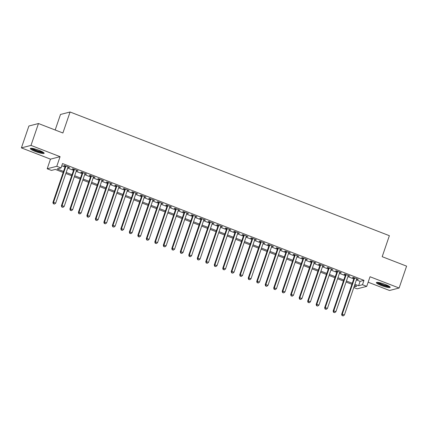 <?xml version="1.0" encoding="UTF-8"?>
<svg xmlns="http://www.w3.org/2000/svg" width="428" height="428" viewBox="0 0 428 428"><rect width="100%" height="100%" fill="white"/><g stroke="black" fill="none" stroke-linecap="round" stroke-linejoin="round"><path stroke-width="0.64" d="M35.214 151.437A7.308 1.182 -161.1 0 0 44.148 153.283A7.308 1.182 -161.1 0 0 39.258 150.394A7.308 1.182 -161.1 0 0 30.318 148.548A7.308 1.182 -161.1 0 0 35.214 151.437M381.257 285.497A7.308 1.182 -161.1 0 0 390.192 287.343A7.308 1.182 -161.1 0 0 385.302 284.454A7.308 1.182 -161.1 0 0 376.362 282.608A7.308 1.182 -161.1 0 0 381.257 285.497M63.189 172.457L55.324 169.408L51.435 170.414L47.192 168.766L56.78 166.294L61.027 167.936L57.138 168.942L63.542 171.419M50.483 159.146L60.075 156.669L30.993 145.402L38.477 123.532L28.89 126.009L21.4 147.879L50.483 159.146L47.192 168.766M55.175 130L60.492 114.469L70.08 111.997L389.373 235.689L382.188 256.688L406.6 266.146L399.11 288.017L370.027 276.745L366.732 286.369L357.145 288.846L353.796 287.546M368.155 282.213L389.523 290.489L399.11 288.017M30.993 145.402L21.4 147.879M67.95 167.294L69.561 167.503L64.468 165.529L63.82 165.695L65.302 166.273M76.441 170.585L78.051 170.793L72.958 168.819L72.311 168.985L73.798 169.563M84.931 173.875L86.547 174.084L81.448 172.109L80.801 172.275L82.288 172.853M93.422 177.165L95.037 177.374L89.944 175.4L89.292 175.566L90.779 176.143M101.918 180.456L103.528 180.664L98.435 178.69L97.787 178.856L99.269 179.434M110.408 183.746L112.018 183.954L106.925 181.98L106.278 182.146L107.765 182.724M118.898 187.036L120.514 187.245L115.416 185.271L114.768 185.436L116.256 186.009M127.394 190.326L129.005 190.53L123.911 188.555L123.259 188.727L124.746 189.299M135.885 193.617L137.495 193.82L132.402 191.846L131.754 192.017L133.236 192.589M144.375 196.907L145.985 197.11L140.892 195.136L140.245 195.307L141.732 195.88M152.866 200.197L154.481 200.4L149.383 198.426L148.735 198.592L150.223 199.17M161.361 203.482L162.972 203.691L157.879 201.716L157.226 201.882L158.713 202.46M169.852 206.772L171.462 206.981L166.369 205.007L165.722 205.173L167.209 205.75M178.342 210.062L179.953 210.271L174.859 208.297L174.212 208.463L175.699 209.041M186.833 213.353L188.448 213.561L183.35 211.587L182.703 211.753L184.19 212.331M195.329 216.643L196.939 216.852L191.846 214.877L191.198 215.043L192.68 215.621M203.819 219.933L205.429 220.142L200.336 218.168L199.689 218.334L201.176 218.911M212.309 223.223L213.925 223.432L208.827 221.458L208.179 221.624L209.667 222.196M220.8 226.514L222.416 226.717L217.317 224.748L216.67 224.914L218.157 225.486M229.296 229.804L230.906 230.007L225.813 228.033L225.165 228.204L226.647 228.777M237.786 233.094L239.396 233.297L234.303 231.323L233.656 231.495L235.143 232.067M246.277 236.384L247.892 236.588L242.794 234.614L242.146 234.785L243.634 235.357M254.767 239.675L256.383 239.878L251.284 237.904L250.637 238.07L252.124 238.647M263.263 242.96L264.873 243.168L259.78 241.194L259.133 241.36L260.615 241.938M271.753 246.25L273.364 246.458L268.27 244.484L267.623 244.65L269.11 245.228M280.244 249.54L281.859 249.749L276.761 247.775L276.114 247.94L277.601 248.518M288.734 252.83L290.35 253.039L285.257 251.065L284.604 251.231L286.091 251.808M297.23 256.121L298.84 256.329L293.747 254.355L293.1 254.521L294.582 255.099M305.72 259.411L307.331 259.619L302.238 257.645L301.59 257.811L303.078 258.384M314.211 262.701L315.827 262.904L310.728 260.936L310.081 261.101L311.568 261.674M322.707 265.991L324.317 266.195L319.224 264.22L318.571 264.392L320.058 264.964M331.197 269.282L332.807 269.485L327.714 267.511L327.067 267.682L328.549 268.254M339.688 272.572L341.298 272.775L336.205 270.801L335.557 270.972L337.045 271.545M348.178 275.862L349.794 276.065L344.695 274.091L344.048 274.257L345.535 274.835M356.406 279.923L360.098 281.356L363.982 280.351L62.525 163.566L61.027 167.936M61.766 165.78L65.04 167.048M67.683 168.07L73.53 170.339M76.173 171.361L82.021 173.629M84.669 174.651L90.517 176.919M93.16 177.941L99.007 180.209M101.65 181.231L107.498 183.494M110.14 184.522L115.988 186.785M118.636 187.812L124.484 190.075M127.127 191.102L132.974 193.365M135.617 194.392L141.465 196.655M144.108 197.683L149.955 199.946M152.603 200.973L158.451 203.236M161.094 204.258L166.941 206.526M169.584 207.548L175.432 209.816M178.075 210.838L183.922 213.107M186.571 214.128L192.418 216.397M195.061 217.419L200.909 219.687M203.551 220.709L209.399 222.972M212.042 223.999L217.889 226.262M220.538 227.289L226.385 229.552M229.028 230.58L234.876 232.843M237.519 233.87L243.366 236.133M246.014 237.16L251.857 239.423M254.505 240.445L260.352 242.713M262.995 243.735L268.843 246.004M271.486 247.026L277.333 249.294M279.982 250.316L285.829 252.584M288.472 253.606L294.32 255.874M296.962 256.896L302.81 259.159M305.453 260.187L311.3 262.45M313.949 263.477L319.796 265.74M322.439 266.767L328.287 269.03M330.93 270.057L336.777 272.32M339.42 273.348L345.268 275.611M347.916 276.638L353.763 278.901M356.674 279.147L358.284 279.356L353.191 277.381L352.538 277.547L354.026 278.125M60.075 156.669L56.78 166.294M363.982 280.351L362.489 284.727L366.732 286.369M38.477 123.532L62.895 132.99L70.08 111.997M354.015 286.91L356.786 286.198L354.555 285.332M351.912 284.31L346.065 282.041M343.416 281.019L337.569 278.751M334.926 277.729L329.079 275.466M326.436 274.439L320.588 272.176M317.94 271.149L312.098 268.886M309.449 267.858L303.602 265.595M300.959 264.568L295.111 262.305M292.468 261.278L286.621 259.015M283.973 257.988L278.125 255.725M275.482 254.703L269.635 252.434M266.992 251.413L261.144 249.144M258.501 248.122L252.654 245.854M250.006 244.832L244.158 242.564M241.515 241.542L235.668 239.279M233.025 238.252L227.177 235.989M224.534 234.961L218.687 232.698M216.038 231.671L210.191 229.408M207.548 228.381L201.7 226.118M199.057 225.091L193.21 222.828M190.567 221.8L184.719 219.537M182.071 218.515L176.224 216.247M173.581 215.225L167.733 212.957M165.09 211.935L159.243 209.667M156.6 208.645L150.752 206.376M148.104 205.354L142.256 203.086M139.614 202.064L133.766 199.801M131.123 198.774L125.276 196.511M122.627 195.484L116.785 193.221M114.137 192.193L108.289 189.93M105.646 188.903L99.799 186.64M97.156 185.613L91.308 183.35M88.66 182.328L82.813 180.06M80.17 179.038L74.322 176.769M71.679 175.748L65.832 173.479M354.908 284.299L358.6 285.727L362.489 284.727M66.185 172.447L72.032 174.71M74.675 175.737L80.523 178M83.171 179.027L89.019 181.29M91.662 182.317L97.509 184.58M100.152 185.608L106 187.871M108.642 188.898L114.49 191.161M117.138 192.183L122.986 194.451M125.629 195.473L131.476 197.741M134.119 198.763L139.967 201.032M142.61 202.053L148.457 204.322M151.105 205.344L156.953 207.612M159.596 208.634L165.443 210.897M168.086 211.924L173.934 214.187M176.582 215.214L182.424 217.478M185.073 218.505L190.92 220.768M193.563 221.795L199.411 224.058M202.053 225.085L207.901 227.348M210.549 228.375L216.397 230.639M219.04 231.66L224.887 233.929M227.53 234.951L233.378 237.219M236.021 238.241L241.868 240.509M244.516 241.531L250.364 243.799M253.007 244.821L258.854 247.084M261.497 248.112L267.345 250.375M269.988 251.402L275.835 253.665M278.484 254.692L284.331 256.955M286.974 257.982L292.822 260.245M295.464 261.273L301.312 263.536M303.955 264.563L309.802 266.826M312.451 267.848L318.298 270.116M320.941 271.138L326.789 273.406M329.432 274.428L335.279 276.697M337.922 277.719L343.77 279.987M346.418 281.009L352.265 283.277M360.098 281.356L358.6 285.727M357.76 279.152L357.637 279.521M349.269 275.862L349.146 276.231M340.779 272.572L340.651 272.941M332.289 269.287L332.16 269.656M323.793 265.997L323.67 266.366M315.302 262.706L315.179 263.076M306.812 259.416L306.683 259.785M298.321 256.126L298.193 256.495M289.826 252.836L289.703 253.205M281.335 249.545L281.207 249.915M272.845 246.255L272.716 246.624M264.354 242.965L264.226 243.334M255.858 239.675L255.735 240.044M247.368 236.384L247.24 236.754M238.878 233.1L238.749 233.469M230.387 229.809L230.259 230.178M221.891 226.519L221.768 226.888M213.401 223.229L213.272 223.598M204.91 219.939L204.782 220.308M196.42 216.648L196.292 217.017M187.924 213.358L187.801 213.727M179.434 210.068L179.305 210.437M170.943 206.778L170.815 207.147M162.447 203.487L162.324 203.856M153.957 200.197L153.834 200.566M145.466 196.907L145.338 197.276M136.976 193.622L136.848 193.991M128.48 190.332L128.357 190.701M119.99 187.041L119.867 187.411M111.499 183.751L111.371 184.12M103.009 180.461L102.881 180.83M94.513 177.171L94.39 177.54M86.023 173.88L85.894 174.25M77.532 170.59L77.404 170.959M69.042 167.3L68.913 167.669M354.154 277.756L341.624 314.345L342.277 314.173L354.673 277.959M342.33 315.607L343.176 315.939L342.33 315.607L342.277 314.173L344.396 314.997L356.797 278.778M341.624 314.345L342.068 315.677M343.176 315.939L344.396 314.997M389.405 286.434A6.324 1.022 18.9 0 1 381.765 284.727A6.324 1.022 18.9 0 1 377.539 282.368M378.496 282.485A5.858 0.947 -161.1 0 0 382.049 284.256A5.858 0.947 -161.1 0 0 388.581 285.936M376.859 282.373A7.26 1.177 -161.1 0 0 381.509 284.797A7.26 1.177 -161.1 0 0 389.945 286.856M43.367 152.373A6.324 1.022 18.9 0 1 37.6 151.341A6.324 1.022 18.9 0 1 31.635 148.521A6.324 1.022 18.9 0 1 31.495 148.313M32.453 148.425A5.858 0.947 -161.1 0 0 37.316 150.677A5.858 0.947 -161.1 0 0 42.538 151.876M30.816 148.313A7.26 1.177 -161.1 0 0 37.092 151.33A7.26 1.177 -161.1 0 0 43.902 152.796M345.664 274.466L333.134 311.054L333.781 310.883L346.182 274.669M333.835 312.322L334.685 312.649L333.835 312.322L333.781 310.883L335.905 311.707L348.306 275.493M333.134 311.054L333.578 312.387M334.685 312.649L335.905 311.707M337.168 271.175L324.643 307.764L325.291 307.598L337.692 271.379M325.344 309.032L326.195 309.358L325.344 309.032L325.291 307.598L327.415 308.417L339.816 272.203M324.643 307.764L325.087 309.096M326.195 309.358L327.415 308.417M328.677 267.885L316.153 304.474L316.8 304.308L329.202 268.089M316.854 305.742L317.699 306.068L316.854 305.742L316.8 304.308L318.924 305.127L331.32 268.912M316.153 304.474L316.592 305.806M317.699 306.068L318.924 305.127M320.187 264.595L307.657 301.184L308.31 301.018L320.706 264.798M308.358 302.452L309.209 302.778L308.358 302.452L308.31 301.018L310.428 301.836L322.83 265.622M307.657 301.184L308.101 302.516M309.209 302.778L310.428 301.836M311.696 261.305L299.167 297.893L299.814 297.728L312.215 261.508M299.868 299.161L300.718 299.488L299.868 299.161L299.814 297.728L301.938 298.551L314.339 262.332M299.167 297.893L299.611 299.226M300.718 299.488L301.938 298.551M303.201 258.014L290.676 294.603L291.324 294.437L303.725 258.218M291.377 295.871L292.228 296.197L291.377 295.871L291.324 294.437L293.447 295.261L305.849 259.042M290.676 294.603L291.12 295.935M292.228 296.197L293.447 295.261M294.71 254.73L282.186 291.313L282.833 291.147L295.234 254.928M282.887 292.581L283.732 292.913L282.887 292.581L282.833 291.147L284.957 291.971L297.353 255.751M282.186 291.313L282.624 292.65M283.732 292.913L284.957 291.971M286.22 251.439L273.69 288.023L274.343 287.857L286.739 251.637M274.391 289.291L275.241 289.622L274.391 289.291L274.343 287.857L276.461 288.681L288.863 252.461M273.69 288.023L274.134 289.36M275.241 289.622L276.461 288.681M277.729 248.149L265.2 284.732L265.847 284.567L278.248 248.352M265.9 286L266.751 286.332L265.9 286L265.847 284.567L267.971 285.39L280.372 249.171M265.2 284.732L265.644 286.07M266.751 286.332L267.971 285.39M269.233 244.859L256.709 281.442L257.356 281.276L269.758 245.062M257.41 282.71L258.261 283.042L257.41 282.71L257.356 281.276L259.48 282.1L271.882 245.881M256.709 281.442L257.148 282.78M258.261 283.042L259.48 282.1M260.743 241.569L248.219 278.157L248.866 277.986L261.262 241.772M248.919 279.42L249.765 279.752L248.919 279.42L248.866 277.986L250.99 278.81L263.386 242.59M248.219 278.157L248.657 279.489M249.765 279.752L250.99 278.81M252.253 238.278L239.723 274.867L240.37 274.696L252.771 238.482M240.424 276.13L241.274 276.461L240.424 276.13L240.37 274.696L242.494 275.52L254.895 239.3M239.723 274.867L240.167 276.199M241.274 276.461L242.494 275.52M243.757 234.988L231.232 271.577L231.88 271.406L244.281 235.191M231.933 272.845L232.784 273.171L231.933 272.845L231.88 271.406L234.004 272.229L246.405 236.015M231.232 271.577L231.676 272.909M232.784 273.171L234.004 272.229M235.266 231.698L222.742 268.286L223.389 268.121L235.791 231.901M223.443 269.554L224.293 269.881L223.443 269.554L223.389 268.121L225.513 268.939L237.915 232.725M222.742 268.286L223.181 269.619M224.293 269.881L225.513 268.939M226.776 228.408L214.251 264.996L214.899 264.83L227.295 228.611M214.952 266.264L215.798 266.591L214.952 266.264L214.899 264.83L217.023 265.649L229.419 229.435M214.251 264.996L214.69 266.328M215.798 266.591L217.023 265.649M218.285 225.117L205.756 261.706L206.403 261.54L218.804 225.321M206.457 262.974L207.307 263.3L206.457 262.974L206.403 261.54L208.527 262.359L220.928 226.144M205.756 261.706L206.2 263.038M207.307 263.3L208.527 262.359M209.79 221.827L197.265 258.416L197.913 258.25L210.314 222.03M197.966 259.684L198.817 260.01L197.966 259.684L197.913 258.25L200.036 259.074L212.438 222.854M197.265 258.416L197.709 259.748M198.817 260.01L200.036 259.074M201.299 218.542L188.775 255.125L189.422 254.96L201.823 218.74M189.476 256.393L190.326 256.72L189.476 256.393L189.422 254.96L191.546 255.784L203.942 219.564M188.775 255.125L189.213 256.463M190.326 256.72L191.546 255.784M192.809 215.252L180.284 251.835L180.932 251.669L193.328 215.45M180.985 253.103L181.83 253.435L180.985 253.103L180.932 251.669L183.05 252.493L195.452 216.274M180.284 251.835L180.723 253.173M181.83 253.435L183.05 252.493M184.318 211.962L171.789 248.545L172.436 248.379L184.837 212.16M172.489 249.813L173.34 250.145L172.489 249.813L172.436 248.379L174.56 249.203L186.961 212.984M171.789 248.545L172.233 249.882M173.34 250.145L174.56 249.203M175.822 208.671L163.298 245.255L163.945 245.089L176.347 208.875M163.999 246.523L164.85 246.854L163.999 246.523L163.945 245.089L166.069 245.913L178.471 209.693M163.298 245.255L163.742 246.592M164.85 246.854L166.069 245.913M167.332 205.381L154.808 241.97L155.455 241.799L167.856 205.584M155.508 243.232L156.359 243.564L155.508 243.232L155.455 241.799L157.579 242.623L169.975 206.403M154.808 241.97L155.246 243.302M156.359 243.564L157.579 242.623M158.841 202.091L146.312 238.68L146.965 238.508L159.36 202.294M147.018 239.942L147.863 240.274L147.018 239.942L146.965 238.508L149.083 239.332L161.484 203.113M146.312 238.68L146.756 240.012M147.863 240.274L149.083 239.332M150.351 198.801L137.821 235.389L138.469 235.218L150.87 199.004M138.522 236.657L139.373 236.984L138.522 236.657L138.469 235.218L140.593 236.042L152.994 199.828M137.821 235.389L138.265 236.721M139.373 236.984L140.593 236.042M141.855 195.51L129.331 232.099L129.978 231.933L142.38 195.714M130.032 233.367L130.882 233.693L130.032 233.367L129.978 231.933L132.102 232.752L144.504 196.538M129.331 232.099L129.775 233.431M130.882 233.693L132.102 232.752M133.365 192.22L120.84 228.809L121.488 228.643L133.889 192.423M121.541 230.077L122.387 230.403L121.541 230.077L121.488 228.643L123.612 229.462L136.008 193.247M120.84 228.809L121.279 230.141M122.387 230.403L123.612 229.462M124.874 188.93L112.345 225.519L112.997 225.353L125.393 189.133M113.046 226.786L113.896 227.113L113.046 226.786L112.997 225.353L115.116 226.171L127.517 189.957M112.345 225.519L112.789 226.851M113.896 227.113L115.116 226.171M116.384 185.64L103.854 222.228L104.502 222.062L116.903 185.843M104.555 223.496L105.406 223.823L104.555 223.496L104.502 222.062L106.626 222.886L119.027 186.667M103.854 222.228L104.298 223.56M105.406 223.823L106.626 222.886M107.888 182.349L95.364 218.938L96.011 218.772L108.412 182.553M96.065 220.206L96.915 220.532L96.065 220.206L96.011 218.772L98.135 219.596L110.536 183.377M95.364 218.938L95.808 220.27M96.915 220.532L98.135 219.596M99.398 179.065L86.873 215.648L87.521 215.482L99.922 179.262M87.574 216.916L88.419 217.247L87.574 216.916L87.521 215.482L89.645 216.306L102.041 180.086M86.873 215.648L87.312 216.985M88.419 217.247L89.645 216.306M90.907 175.774L78.377 212.358L79.03 212.192L91.426 175.972M79.078 213.626L79.929 213.957L79.078 213.626L79.03 212.192L81.149 213.016L93.55 176.796M78.377 212.358L78.822 213.695M79.929 213.957L81.149 213.016M82.417 172.484L69.887 209.067L70.534 208.901L82.936 172.687M70.588 210.335L71.439 210.667L70.588 210.335L70.534 208.901L72.658 209.725L85.06 173.506M69.887 209.067L70.331 210.405M71.439 210.667L72.658 209.725M73.921 169.194L61.397 205.777L62.044 205.611L74.445 169.397M62.097 207.045L62.948 207.377L62.097 207.045L62.044 205.611L64.168 206.435L76.569 170.216M61.397 205.777L61.835 207.115M62.948 207.377L64.168 206.435M65.431 165.904L52.906 202.492L53.553 202.321L65.949 166.107M53.607 203.755L54.452 204.086L53.607 203.755L53.553 202.321L55.677 203.145L68.073 166.925M52.906 202.492L53.345 203.824M54.452 204.086L55.677 203.145"/></g></svg>
